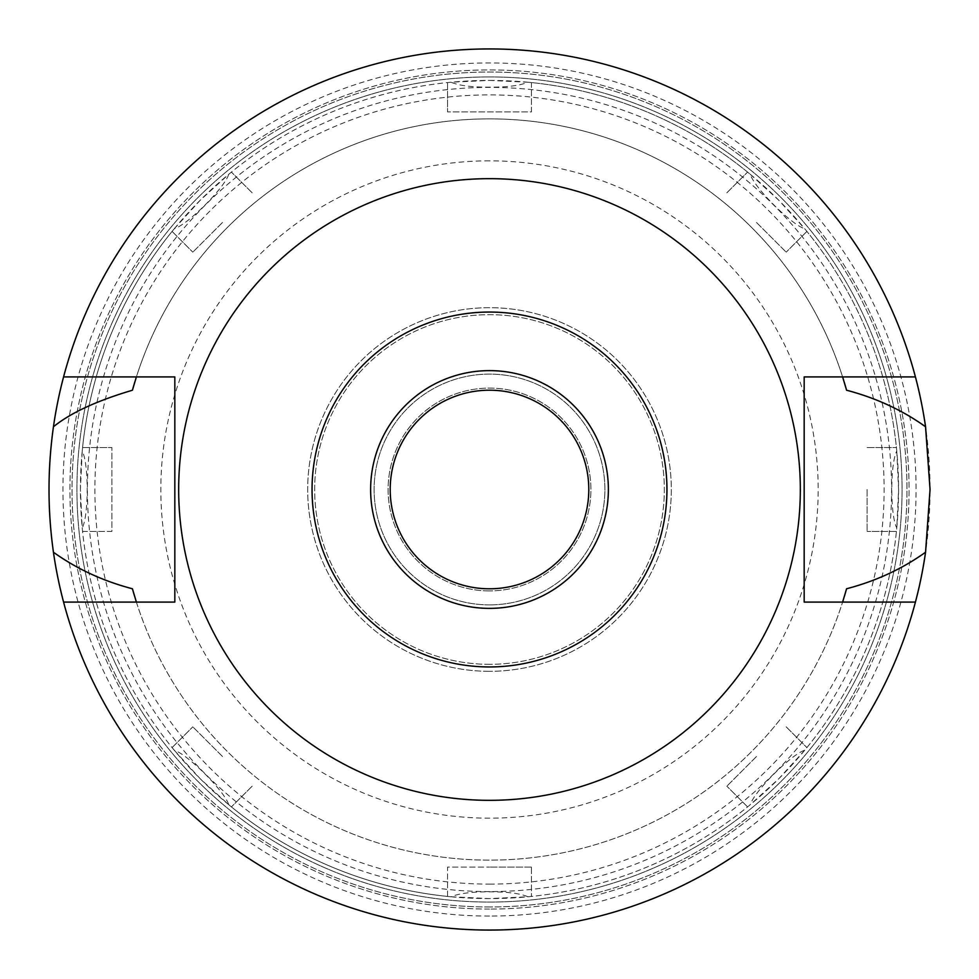 <?xml version="1.0" encoding="UTF-8"?>
<svg xmlns="http://www.w3.org/2000/svg" width="979" height="979" viewBox="0 0 979 979"><rect width="100%" height="100%" fill="white"/><g stroke="black" fill="none" stroke-linecap="round" stroke-linejoin="round"><path stroke-width="0.73" stroke-dasharray="4.89 3.67" d="M489.5 800.332A310.832 310.832 0 0 0 800.332 489.5A310.832 310.832 0 0 0 489.5 178.667A310.832 310.832 0 0 0 178.667 489.5A310.832 310.832 0 0 0 489.5 800.332M63.574 602.085A440.55 440.55 0 0 0 489.5 930.05A440.55 440.55 0 0 1 63.574 602.085L174.825 602.085L174.825 376.915L136.387 376.915A370.625 370.625 0 0 1 842.613 376.915L842.613 376.915A370.625 370.625 0 0 0 136.387 376.915L63.574 376.915A440.55 440.55 0 0 1 489.5 48.95A440.55 440.55 0 0 0 63.574 376.915M134.747 596.774A370.625 370.625 0 0 0 135.861 600.421M136.387 602.085A370.625 370.625 0 0 0 842.613 602.085A370.625 370.625 0 0 1 136.387 602.085M843.139 600.396A370.625 370.625 0 0 0 844.253 596.786M915.426 376.915A440.55 440.55 0 0 0 489.5 48.95A440.55 440.55 0 0 1 915.426 376.915L804.175 376.915L804.175 602.085L915.426 602.085A440.55 440.55 0 0 1 489.5 930.05A440.55 440.55 0 0 0 915.426 602.085M844.253 382.214A370.625 370.625 0 0 0 843.139 378.604M135.861 378.579A370.625 370.625 0 0 0 134.747 382.226M489.5 930.05A440.55 440.55 0 0 0 930.05 489.5A440.55 440.55 0 0 0 489.5 48.95A440.55 440.55 0 0 0 48.95 489.5A440.55 440.55 0 0 0 489.5 930.05M489.5 916.063A426.563 426.563 0 0 1 62.937 489.5A426.563 426.563 0 0 1 489.5 62.937A426.563 426.563 0 0 1 916.063 489.5A426.563 426.563 0 0 1 489.5 916.063M489.5 909.075A419.575 419.575 0 0 1 69.925 489.5A419.575 419.575 0 0 1 489.5 69.925A419.575 419.575 0 0 1 909.075 489.5A419.575 419.575 0 0 1 489.5 909.075A419.575 419.575 0 0 0 909.075 489.5A419.575 419.575 0 0 0 489.5 69.925A419.575 419.575 0 0 0 69.925 489.5A419.575 419.575 0 0 0 489.5 909.075M489.5 906.97A417.47 417.47 0 0 1 72.03 489.5A417.47 417.47 0 0 1 489.5 72.03A417.47 417.47 0 0 1 906.97 489.5A417.47 417.47 0 0 1 489.5 906.97A417.47 417.47 0 0 0 906.97 489.5A417.47 417.47 0 0 0 489.5 72.03A417.47 417.47 0 0 0 72.03 489.5A417.47 417.47 0 0 0 489.5 906.97M489.5 76.925A412.575 412.575 0 0 1 902.075 489.5A412.575 412.575 0 0 1 489.5 902.075A412.575 412.575 0 0 1 76.925 489.5A412.575 412.575 0 0 1 489.5 76.925A412.575 412.575 0 0 0 76.925 489.5A412.575 412.575 0 0 0 489.5 902.075A412.575 412.575 0 0 0 902.075 489.5A412.575 412.575 0 0 0 489.5 76.925M489.5 80.413A409.087 409.087 0 0 1 898.587 489.5A409.087 409.087 0 0 1 489.5 898.587A409.087 409.087 0 0 1 80.413 489.5A409.087 409.087 0 0 1 489.5 80.413L527.95 82.224C520.057 85.589 507.232 87.241 489.5 87.168C471.67 87.229 458.845 85.589 451.05 82.224L489.5 80.413M174.323 228.707L200.23 200.23L228.707 174.323C224.619 187.833 187.589 224.778 174.323 228.707A409.087 409.087 0 0 0 82.224 451.05C88.881 463.508 88.832 515.762 82.224 527.95L80.413 489.5L82.224 451.05M82.579 447.538L111.887 447.538L82.579 447.538M82.579 531.462L111.887 531.462L111.887 447.538L111.887 531.462L82.579 531.462M82.224 527.95A409.087 409.087 0 0 0 174.323 750.293C187.821 754.381 224.766 791.399 228.707 804.677L200.23 778.77L174.323 750.293M228.707 804.677A409.087 409.087 0 0 0 451.05 896.776C458.943 893.411 471.768 891.759 489.5 891.832C507.33 891.771 520.155 893.411 527.95 896.776L489.5 898.587L451.05 896.776M447.538 896.421L447.538 867.113L489.5 867.113L447.538 867.113L447.538 896.421M447.538 82.579L447.538 111.887L447.538 82.579M451.05 82.224A409.087 409.087 0 0 0 228.707 174.323M172.096 231.423L192.814 252.154L172.096 231.423M222.49 222.49L192.814 252.154L222.49 222.49M252.154 192.814L231.423 172.096L252.154 192.814M489.5 891.6A402.1 402.1 0 0 1 87.4 489.5A402.1 402.1 0 0 1 489.5 87.4A402.1 402.1 0 0 1 891.6 489.5A402.1 402.1 0 0 1 489.5 891.6M172.096 747.577L192.814 726.846L172.096 747.577M222.49 756.51L192.814 726.846L222.49 756.51M252.154 786.186L231.423 806.904L252.154 786.186M531.462 867.113L489.5 867.113L531.462 867.113L531.462 896.421L531.462 867.113M527.95 896.776A409.087 409.087 0 0 0 750.293 804.677C754.381 791.167 791.411 754.222 804.677 750.293A409.087 409.087 0 0 0 896.776 527.95C890.119 515.492 890.168 463.238 896.776 451.05A409.087 409.087 0 0 0 804.677 228.707C791.179 224.619 754.234 187.601 750.293 174.323A409.087 409.087 0 0 0 527.95 82.224M804.677 750.293L778.77 778.77L750.293 804.677M896.776 451.05L898.587 489.5L896.776 527.95M750.293 174.323L778.77 200.23L804.677 228.707M531.462 82.579L531.462 111.887L447.538 111.887L531.462 111.887L531.462 82.579M806.904 231.423L786.186 252.154L806.904 231.423M756.51 222.49L786.186 252.154L756.51 222.49M726.846 192.814L747.577 172.096L726.846 192.814M896.421 531.462L867.113 531.462L896.421 531.462M867.113 489.5L867.113 531.462L867.113 489.5M867.113 447.538L896.421 447.538L867.113 447.538M747.577 806.904L726.846 786.186L747.577 806.904M756.51 756.51L726.846 786.186L756.51 756.51M786.186 726.846L806.904 747.577L786.186 726.846M489.5 884.11A394.61 394.61 0 0 0 884.11 489.5A394.61 394.61 0 0 0 489.5 94.89A394.61 394.61 0 0 0 94.89 489.5A394.61 394.61 0 0 0 489.5 884.11M489.5 160.837A328.663 328.663 0 0 0 160.837 489.5A328.663 328.663 0 0 0 489.5 818.163A328.663 328.663 0 0 0 818.163 489.5A328.663 328.663 0 0 0 489.5 160.837M489.5 664.325A174.825 174.825 0 0 1 314.675 489.5A174.825 174.825 0 0 1 489.5 314.675A174.825 174.825 0 0 1 664.325 489.5A174.825 174.825 0 0 1 489.5 664.325A174.825 174.825 0 0 0 664.325 489.5A174.825 174.825 0 0 0 489.5 314.675A174.825 174.825 0 0 0 314.675 489.5A174.825 174.825 0 0 0 489.5 664.325M489.5 671.313A181.813 181.813 0 0 1 307.687 489.5A181.813 181.813 0 0 1 489.5 307.687A181.813 181.813 0 0 1 671.313 489.5A181.813 181.813 0 0 1 489.5 671.313A181.813 181.813 0 0 0 671.313 489.5A181.813 181.813 0 0 0 489.5 307.687A181.813 181.813 0 0 0 307.687 489.5A181.813 181.813 0 0 0 489.5 671.313M489.5 590.9A101.4 101.4 0 0 1 388.1 489.5A101.4 101.4 0 0 1 489.5 388.1A101.4 101.4 0 0 1 590.9 489.5A101.4 101.4 0 0 1 489.5 590.9A101.4 101.4 0 0 0 590.9 489.5A101.4 101.4 0 0 0 489.5 388.1A101.4 101.4 0 0 0 388.1 489.5A101.4 101.4 0 0 0 489.5 590.9M489.5 604.887A115.387 115.387 0 0 1 374.113 489.5A115.387 115.387 0 0 1 489.5 374.113A115.387 115.387 0 0 1 604.887 489.5A115.387 115.387 0 0 1 489.5 604.887A115.387 115.387 0 0 0 604.887 489.5A115.387 115.387 0 0 0 489.5 374.113A115.387 115.387 0 0 0 374.113 489.5A115.387 115.387 0 0 0 489.5 604.887M489.5 588.795A99.295 99.295 0 0 1 390.205 489.5A99.295 99.295 0 0 1 489.5 390.205A99.295 99.295 0 0 1 588.795 489.5A99.295 99.295 0 0 1 489.5 588.795M489.5 608.375A118.875 118.875 0 0 1 370.625 489.5A118.875 118.875 0 0 1 489.5 370.625A118.875 118.875 0 0 1 608.375 489.5A118.875 118.875 0 0 1 489.5 608.375"/><path stroke-width="1.47" d="M489.5 666.944A177.444 177.444 0 0 1 312.056 489.5A177.444 177.444 0 0 1 489.5 312.056A177.444 177.444 0 0 1 666.944 489.5A177.444 177.444 0 0 1 489.5 666.944M489.5 608.375A118.875 118.875 0 0 0 608.375 489.5A118.875 118.875 0 0 0 489.5 370.625A118.875 118.875 0 0 0 370.625 489.5A118.875 118.875 0 0 0 489.5 608.375M489.5 800.332A310.832 310.832 0 0 1 178.667 489.5A310.832 310.832 0 0 1 489.5 178.667A310.832 310.832 0 0 1 800.332 489.5A310.832 310.832 0 0 1 489.5 800.332M915.426 376.915L804.175 376.915L804.175 602.085L915.426 602.085A440.55 440.55 0 0 1 63.574 602.085L174.825 602.085L174.825 376.915L63.574 376.915A440.55 440.55 0 0 1 925.559 426.771C902.344 410.14 876.021 397.963 846.578 390.229L842.613 376.915A370.625 370.625 0 0 1 843.139 378.604M134.747 382.226A370.625 370.625 0 0 0 132.422 390.229C96.811 400.754 70.488 412.942 53.441 426.771C47.543 468.782 47.543 510.597 53.441 552.229C76.619 568.836 102.954 581.024 132.422 588.771L136.387 602.085A370.625 370.625 0 0 1 135.861 600.421M132.422 588.771A370.625 370.625 0 0 0 134.747 596.774M844.253 596.786A370.625 370.625 0 0 0 846.578 588.771L842.613 602.085A370.625 370.625 0 0 0 843.139 600.396M846.578 390.229A370.625 370.625 0 0 0 844.253 382.214M132.422 390.229L136.387 376.915A370.625 370.625 0 0 0 135.861 378.579M63.574 602.085A440.55 440.55 0 0 1 53.441 552.229M846.578 588.771C876.095 581 902.418 568.823 925.559 552.229A440.55 440.55 0 0 1 915.426 602.085M925.559 552.229L930.05 489.5L925.559 426.771M53.441 426.771A440.55 440.55 0 0 1 63.574 376.915M489.5 390.205A99.295 99.295 0 0 0 390.205 489.5A99.295 99.295 0 0 0 489.5 588.795A99.295 99.295 0 0 0 588.795 489.5A99.295 99.295 0 0 0 489.5 390.205"/></g></svg>
